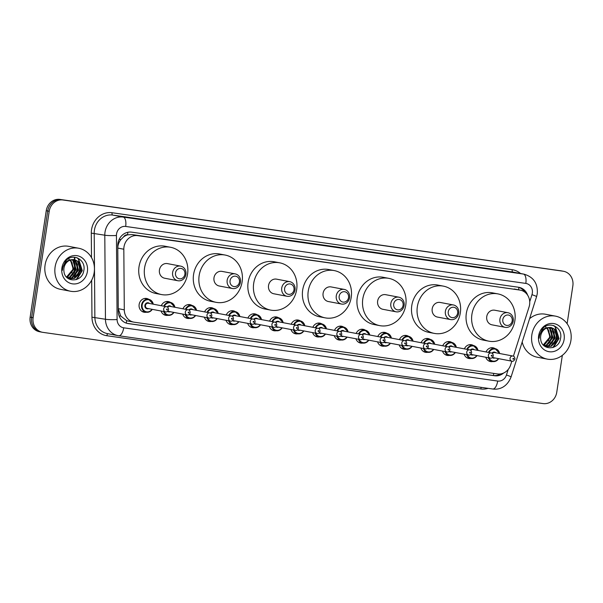 <?xml version="1.0" encoding="UTF-8"?>
<svg xmlns="http://www.w3.org/2000/svg" width="603" height="603" viewBox="0 0 603 603"><rect width="100%" height="100%" fill="white"/><g stroke="black" fill="none" stroke-linecap="round" stroke-linejoin="round"><path stroke-width="0.9" d="M471.064 358.461A7.002 6.316 -79.2 0 1 468.825 358.484A7.002 6.316 -79.2 0 1 464.152 354.172M449.416 355.378A7.002 6.316 -79.2 0 1 447.17 355.401A7.002 6.316 -79.2 0 1 442.504 351.089M427.768 352.295A7.002 6.316 -79.2 0 1 425.522 352.318A7.002 6.316 -79.2 0 1 420.856 348.006M406.12 349.212A7.002 6.316 -79.2 0 1 403.874 349.235A7.002 6.316 -79.2 0 1 399.201 344.924M384.473 346.13A7.002 6.316 -79.2 0 1 382.227 346.152A7.002 6.316 -79.2 0 1 377.553 341.841M362.825 343.047A7.002 6.316 -79.2 0 1 360.579 343.069A7.002 6.316 -79.2 0 1 355.906 338.758M341.17 339.964A7.002 6.316 -79.2 0 1 338.931 339.986A7.002 6.316 -79.2 0 1 334.258 335.675M319.522 336.889A7.002 6.316 -79.2 0 1 317.284 336.904A7.002 6.316 -79.2 0 1 312.61 332.6M297.874 333.806A7.002 6.316 -79.2 0 1 295.628 333.821A7.002 6.316 -79.2 0 1 290.963 329.517M276.227 330.723A7.002 6.316 -79.2 0 1 273.981 330.738A7.002 6.316 -79.2 0 1 269.315 326.434M254.579 327.64A7.002 6.316 -79.2 0 1 252.333 327.655A7.002 6.316 -79.2 0 1 247.66 323.351M232.931 324.557A7.002 6.316 -79.2 0 1 230.685 324.572A7.002 6.316 -79.2 0 1 226.012 320.268M211.284 321.474A7.002 6.316 -79.2 0 1 209.037 321.489A7.002 6.316 -79.2 0 1 204.364 317.186M189.628 318.392A7.002 6.316 -79.2 0 1 187.39 318.407A7.002 6.316 -79.2 0 1 182.717 314.103M167.981 315.309A7.002 6.316 -79.2 0 1 165.742 315.331A7.002 6.316 -79.2 0 1 161.069 311.02M146.333 312.226A7.002 6.316 -79.2 0 1 144.087 312.248A7.002 6.316 -79.2 0 1 139.142 304.477A7.002 6.316 -79.2 0 1 146.702 298.485A7.002 6.316 -79.2 0 1 148.783 299.329M492.711 361.544A7.002 6.316 -79.2 0 1 490.473 361.566A7.002 6.316 -79.2 0 1 485.799 357.255M513.417 356.192L529.072 306.927A13.13 11.841 100.8 0 0 529.592 304.696A13.13 11.841 100.8 0 0 520.321 290.133A13.13 11.841 100.8 0 0 519.831 290.051L137.665 235.637A13.13 11.841 100.8 0 0 123.819 249.227L124.293 309.836A13.13 11.841 100.8 0 0 133.73 322.123A13.13 11.841 100.8 0 0 134.22 322.206L497.498 373.928A13.13 11.841 100.8 0 0 510.666 364.853L511.834 361.174M123.555 236.941A13.13 11.841 -79.2 0 1 127.753 234.846L127.55 234.816A4.379 3.95 100.8 0 0 123.555 236.941L121.03 239.421C118.927 241.946 117.849 244.826 117.781 248.074L118.256 308.683L120.69 315.987L126.728 320.69L128.635 321.143M520.321 290.133L132.08 234.575L127.753 234.846M464.393 348.873A7.002 6.316 -79.2 0 1 471.433 344.728A7.002 6.316 -79.2 0 1 473.513 345.572M442.745 345.79A7.002 6.316 -79.2 0 1 449.785 341.645A7.002 6.316 -79.2 0 1 451.866 342.489M421.098 342.708A7.002 6.316 -79.2 0 1 428.138 338.562A7.002 6.316 -79.2 0 1 430.218 339.406M399.45 339.625A7.002 6.316 -79.2 0 1 406.49 335.479A7.002 6.316 -79.2 0 1 408.57 336.323M377.795 336.542A7.002 6.316 -79.2 0 1 384.842 332.396A7.002 6.316 -79.2 0 1 386.922 333.24M356.147 333.459A7.002 6.316 -79.2 0 1 363.194 329.313A7.002 6.316 -79.2 0 1 365.275 330.158M334.499 330.376A7.002 6.316 -79.2 0 1 341.547 326.231A7.002 6.316 -79.2 0 1 343.627 327.075M312.851 327.301A7.002 6.316 -79.2 0 1 319.899 323.148A7.002 6.316 -79.2 0 1 321.972 323.992M291.204 324.218A7.002 6.316 -79.2 0 1 298.244 320.065A7.002 6.316 -79.2 0 1 300.324 320.909M269.556 321.135A7.002 6.316 -79.2 0 1 276.596 316.982A7.002 6.316 -79.2 0 1 278.676 317.826M247.908 318.052A7.002 6.316 -79.2 0 1 254.948 313.899A7.002 6.316 -79.2 0 1 257.029 314.743M226.261 314.97A7.002 6.316 -79.2 0 1 233.301 310.816A7.002 6.316 -79.2 0 1 235.381 311.661M204.605 311.887A7.002 6.316 -79.2 0 1 211.653 307.734A7.002 6.316 -79.2 0 1 213.733 308.578M182.958 308.804A7.002 6.316 -79.2 0 1 190.005 304.651A7.002 6.316 -79.2 0 1 192.086 305.495M161.31 305.721A7.002 6.316 -79.2 0 1 168.358 301.568A7.002 6.316 -79.2 0 1 170.438 302.412M486.041 351.956A7.002 6.316 -79.2 0 1 493.088 347.81A7.002 6.316 -79.2 0 1 495.169 348.655M527.617 295.138A13.13 11.841 100.8 0 0 518.942 287.314A13.13 11.841 100.8 0 0 518.452 287.232L131.59 232.147A13.13 11.841 100.8 0 0 117.743 245.73L118.256 311.208A13.13 11.841 100.8 0 0 127.693 323.494A13.13 11.841 100.8 0 0 128.183 323.577L494.648 375.759A13.13 11.841 100.8 0 0 503.663 373.008M518.165 287.186A13.13 11.841 -79.2 0 1 524.806 292.123M562.343 355.333L556.757 392.274A13.13 11.841 -79.2 0 1 543.069 403.58L42.881 332.359A13.13 11.841 -79.2 0 1 42.391 332.276A13.13 11.841 -79.2 0 1 33.12 317.713L49.22 211.291A13.13 11.841 -79.2 0 1 62.9 199.985L563.089 271.207A13.13 11.841 -79.2 0 1 563.579 271.29A13.13 11.841 -79.2 0 1 572.85 285.852L567.121 323.736M41.396 332.08A13.13 11.841 -79.2 0 1 40.906 331.997L39.421 331.71A13.13 11.841 -79.2 0 1 30.15 317.148L46.243 210.726A13.13 11.841 -79.2 0 1 59.931 199.42L561.604 270.92A13.13 11.841 -79.2 0 1 562.094 271.003A13.13 11.841 -79.2 0 0 561.604 270.92L61.416 199.699L563.089 271.207M46.243 210.726L47.727 211.012A13.13 11.841 -79.2 0 1 61.416 199.699A13.13 11.841 -79.2 0 0 47.727 211.012L31.635 317.427L47.727 211.012L49.22 211.291M40.906 331.997A13.13 11.841 -79.2 0 1 31.635 317.427A13.13 11.841 -79.2 0 0 40.906 331.997L42.391 332.276M500.498 373.935A13.13 11.841 -79.2 0 1 493.156 375.473L126.984 323.336M78.601 274.553A17.502 15.784 100.8 0 0 79.423 272.141M555.34 342.436A17.502 15.784 100.8 0 0 556.17 340.024M560.119 270.641A13.13 11.841 -79.2 0 1 560.609 270.724L563.579 271.29M531.846 334.846A21.881 19.733 -79.2 0 1 555.476 316.138A21.881 19.733 -79.2 0 1 570.928 340.416A21.881 19.733 -79.2 0 1 547.298 359.124A21.881 19.733 -79.2 0 1 531.846 334.846M529.592 318.686A21.881 19.733 -79.2 0 1 545.444 314.231L555.476 316.138M546.077 346.687L550.976 346.054L557.066 338.291L554.323 329.268L550.946 327.482M544.72 346.258L546.371 346.748L551.564 346.167L557.654 338.404L554.918 329.381L551.248 327.535L548.331 327.565A9.889 8.924 -79.2 0 0 540.695 336.022A9.889 8.924 -79.2 0 0 540.672 339.135C541.584 351.021 558.823 350.335 560.458 338.863C563.345 327.565 549.258 320.216 542.436 328.906L539.286 335.879L539.127 338.253L539.459 335.894C540.899 330.715 543.861 327.934 548.331 327.565M544.916 346.341L548.617 345.609L554.707 337.838L551.964 328.816L549.74 327.406M545.202 346.439L549.205 345.715L555.295 337.951L552.559 328.929L550.049 327.406M544.11 345.783L546.258 345.157L552.348 337.394L549.604 328.371L548.496 327.535M544.305 345.949L546.846 345.27L552.936 337.507L550.2 328.484L548.813 327.482M543.258 344.954L549.989 336.941L547.185 327.866M543.469 345.187L544.486 344.818L550.577 337.054L547.516 327.761M564.129 339.444A14.268 12.867 -79.2 0 1 549.25 351.737A14.268 12.867 -79.2 0 1 538.645 335.818A14.268 12.867 -79.2 0 1 553.524 323.525A14.268 12.867 -79.2 0 1 564.129 339.444M545.127 326.434L548.851 330.776L549.672 336.828L548.504 340.725M547.298 359.124L537.273 357.217A21.881 19.733 -79.2 0 1 522.183 341.999M549.604 342.805L551.941 337.183L551.805 331.537M551.964 343.25L554.3 337.635L554.165 331.989M554.323 343.702L556.659 338.079L556.524 332.434M553.599 347.305L559.019 338.532L555.318 326.743L553.893 325.665M548.428 343.876L551.647 337.13L551.157 330.24M550.788 344.321L554.006 337.574L553.516 330.693M553.147 344.773L556.365 338.027L555.876 331.137M552.83 347.577L558.725 338.471L555.024 326.683L553.433 325.514M502.819 319.545A5.254 4.734 -79.2 0 1 508.291 315.022A5.254 4.734 -79.2 0 1 512.196 320.886A5.254 4.734 -79.2 0 1 506.724 325.409A5.254 4.734 -79.2 0 1 502.819 319.545M499.932 319.093A7.44 6.708 -79.2 0 1 507.967 312.731A7.44 6.708 -79.2 0 1 513.221 320.984A7.44 6.708 -79.2 0 1 505.186 327.346A7.44 6.708 -79.2 0 1 499.932 319.093M507.967 312.731L494.777 310.221A7.44 6.708 100.8 0 0 486.749 316.583A7.44 6.708 100.8 0 0 492.003 324.836L505.186 327.346M471.9 314.472A24.067 21.708 -79.2 0 1 497.882 293.887A24.067 21.708 -79.2 0 1 514.879 320.592A24.067 21.708 -79.2 0 1 488.897 341.177A24.067 21.708 -79.2 0 1 471.9 314.472M488.897 341.177L483.32 340.115A24.067 21.708 -79.2 0 1 466.323 313.409A24.067 21.708 -79.2 0 1 492.312 292.824L497.882 293.887M448.263 311.781A5.254 4.734 -79.2 0 1 453.742 307.259A5.254 4.734 -79.2 0 1 457.647 313.115A5.254 4.734 -79.2 0 1 452.167 317.638A5.254 4.734 -79.2 0 1 448.263 311.781M445.383 311.329A7.44 6.708 -79.2 0 1 453.418 304.96A7.44 6.708 -79.2 0 1 458.672 313.221A7.44 6.708 -79.2 0 1 450.637 319.582A7.44 6.708 -79.2 0 1 445.383 311.329M453.418 304.96L440.228 302.457A7.44 6.708 100.8 0 0 432.193 308.819A7.44 6.708 100.8 0 0 437.446 317.072L450.637 319.582M417.344 306.701A24.067 21.708 -79.2 0 1 443.333 286.124A24.067 21.708 -79.2 0 1 460.33 312.821A24.067 21.708 -79.2 0 1 434.341 333.406A24.067 21.708 -79.2 0 1 417.344 306.701M434.341 333.406L428.771 332.351A24.067 21.708 -79.2 0 1 411.774 305.646A24.067 21.708 -79.2 0 1 437.763 285.061L443.333 286.124M393.714 304.01A5.254 4.734 -79.2 0 1 399.186 299.487A5.254 4.734 -79.2 0 1 403.09 305.352A5.254 4.734 -79.2 0 1 397.618 309.874A5.254 4.734 -79.2 0 1 393.714 304.01M390.834 303.558A7.44 6.708 -79.2 0 1 398.862 297.196A7.44 6.708 -79.2 0 1 404.116 305.45A7.44 6.708 -79.2 0 1 396.088 311.811A7.44 6.708 -79.2 0 1 390.834 303.558M398.862 297.196L385.679 294.686A7.44 6.708 100.8 0 0 377.644 301.048A7.44 6.708 100.8 0 0 382.897 309.301L396.088 311.811M362.795 298.937A24.067 21.708 -79.2 0 1 388.784 278.352A24.067 21.708 -79.2 0 1 405.781 305.058A24.067 21.708 -79.2 0 1 379.792 325.643A24.067 21.708 -79.2 0 1 362.795 298.937M379.792 325.643L374.222 324.58A24.067 21.708 -79.2 0 1 357.225 297.874A24.067 21.708 -79.2 0 1 383.207 277.29L388.784 278.352M339.165 296.246A5.254 4.734 -79.2 0 1 344.637 291.724A5.254 4.734 -79.2 0 1 348.542 297.581A5.254 4.734 -79.2 0 1 343.069 302.103A5.254 4.734 -79.2 0 1 339.165 296.246M336.278 295.787A7.44 6.708 -79.2 0 1 344.313 289.425A7.44 6.708 -79.2 0 1 349.567 297.678A7.44 6.708 -79.2 0 1 341.532 304.048A7.44 6.708 -79.2 0 1 336.278 295.787M344.313 289.425L331.122 286.922A7.44 6.708 100.8 0 0 323.095 293.284A7.44 6.708 100.8 0 0 328.349 301.538L341.532 304.048M308.239 291.166A24.067 21.708 -79.2 0 1 334.228 270.581A24.067 21.708 -79.2 0 1 351.225 297.287A24.067 21.708 -79.2 0 1 325.236 317.871A24.067 21.708 -79.2 0 1 308.239 291.166M325.236 317.871L319.665 316.816A24.067 21.708 -79.2 0 1 302.668 290.111A24.067 21.708 -79.2 0 1 328.658 269.526L334.228 270.581M284.608 288.475A5.254 4.734 -79.2 0 1 290.088 283.953A5.254 4.734 -79.2 0 1 293.993 289.809A5.254 4.734 -79.2 0 1 288.513 294.339A5.254 4.734 -79.2 0 1 284.608 288.475M281.729 288.023A7.44 6.708 -79.2 0 1 289.764 281.661A7.44 6.708 -79.2 0 1 295.018 289.915A7.44 6.708 -79.2 0 1 286.983 296.277A7.44 6.708 -79.2 0 1 281.729 288.023M289.764 281.661L276.573 279.151A7.44 6.708 100.8 0 0 268.539 285.513A7.44 6.708 100.8 0 0 273.792 293.767L286.983 296.277M253.69 283.402A24.067 21.708 -79.2 0 1 279.679 262.818A24.067 21.708 -79.2 0 1 296.676 289.523A24.067 21.708 -79.2 0 1 270.687 310.108A24.067 21.708 -79.2 0 1 253.69 283.402M270.687 310.108L265.116 309.045A24.067 21.708 -79.2 0 1 248.119 282.34A24.067 21.708 -79.2 0 1 274.109 261.755L279.679 262.818M230.06 280.712A5.254 4.734 -79.2 0 1 235.532 276.189A5.254 4.734 -79.2 0 1 239.436 282.046A5.254 4.734 -79.2 0 1 233.964 286.568A5.254 4.734 -79.2 0 1 230.06 280.712M227.173 280.252A7.44 6.708 -79.2 0 1 235.208 273.89A7.44 6.708 -79.2 0 1 240.461 282.144A7.44 6.708 -79.2 0 1 232.426 288.513A7.44 6.708 -79.2 0 1 227.173 280.252M235.208 273.89L222.017 271.388A7.44 6.708 100.8 0 0 213.99 277.749A7.44 6.708 100.8 0 0 219.243 286.003L232.426 288.513M199.141 275.631A24.067 21.708 -79.2 0 1 225.13 255.046A24.067 21.708 -79.2 0 1 242.127 281.752A24.067 21.708 -79.2 0 1 216.138 302.337A24.067 21.708 -79.2 0 1 199.141 275.631M216.138 302.337L210.56 301.281A24.067 21.708 -79.2 0 1 193.563 274.576A24.067 21.708 -79.2 0 1 219.552 253.991L225.13 255.046M175.511 272.94A5.254 4.734 -79.2 0 1 180.983 268.418A5.254 4.734 -79.2 0 1 184.887 274.275A5.254 4.734 -79.2 0 1 179.408 278.805A5.254 4.734 -79.2 0 1 175.511 272.94M172.624 272.488A7.44 6.708 -79.2 0 1 180.659 266.127A7.44 6.708 -79.2 0 1 185.912 274.38A7.44 6.708 -79.2 0 1 177.877 280.742A7.44 6.708 -79.2 0 1 172.624 272.488M180.659 266.127L167.468 263.617A7.44 6.708 100.8 0 0 159.433 269.978A7.44 6.708 100.8 0 0 164.687 278.232L177.877 280.742M144.584 267.868A24.067 21.708 -79.2 0 1 170.574 247.283A24.067 21.708 -79.2 0 1 187.571 273.988A24.067 21.708 -79.2 0 1 161.581 294.573A24.067 21.708 -79.2 0 1 144.584 267.868M161.581 294.573L156.011 293.51A24.067 21.708 -79.2 0 1 139.014 266.805A24.067 21.708 -79.2 0 1 165.003 246.22L170.574 247.283M55.107 266.963A21.881 19.733 -79.2 0 1 78.729 248.255A21.881 19.733 -79.2 0 1 94.181 272.533A21.881 19.733 -79.2 0 1 70.559 291.241A21.881 19.733 -79.2 0 1 55.107 266.963M70.559 291.241L60.526 289.334A21.881 19.733 -79.2 0 1 45.074 265.056A21.881 19.733 -79.2 0 1 68.704 246.348L78.729 248.255M69.337 278.805L74.237 278.171L80.327 270.408L77.583 261.385L74.207 259.599M67.981 278.382L69.631 278.865L74.825 278.284L80.915 270.521L78.171 261.498L74.501 259.652L71.591 259.682A9.889 8.924 -79.2 0 0 63.956 268.139A9.889 8.924 -79.2 0 0 63.933 271.252C64.845 283.139 82.083 282.453 83.711 270.981C86.606 259.682 72.511 252.333 65.697 261.031L62.546 267.996L62.388 270.37L62.72 268.018C64.159 262.833 67.114 260.059 71.591 259.682M68.177 278.458L71.878 277.727L77.968 269.956L75.224 260.933L73.001 259.524M68.463 278.556L72.466 277.832L78.556 270.069L75.812 261.046L73.302 259.524M67.363 277.9L69.518 277.274L75.609 269.511L72.865 260.488L71.757 259.652M67.566 278.066L70.106 277.388L76.197 269.624L73.453 260.602L72.074 259.599M66.511 277.079L73.249 269.059L70.445 259.983M66.729 277.305L67.747 276.935L73.837 269.172L70.777 259.878M87.39 271.561A14.268 12.867 -79.2 0 1 72.511 283.855A14.268 12.867 -79.2 0 1 61.905 267.936A14.268 12.867 -79.2 0 1 76.777 255.642A14.268 12.867 -79.2 0 1 87.39 271.561M68.388 258.551L72.111 262.9L72.933 268.946L71.765 272.842M72.865 274.923L75.202 269.307L75.066 263.654M75.224 275.367L77.561 269.752L77.425 264.106M77.583 275.82L79.92 270.204L79.784 264.551M76.852 279.423L82.279 270.649L78.578 258.86L77.154 257.79M71.689 275.993L74.9 269.247L74.41 262.365M74.048 276.438L77.259 269.699L76.769 262.81M76.408 276.89L79.619 270.144L79.129 263.262M76.084 279.694L81.978 270.596L78.284 258.8L76.694 257.632M119.108 239.474A13.13 1.221 -0.5 0 0 121.03 239.421M518.633 289.809A13.13 5.668 -81.9 0 0 518.844 287.39M493.322 375.496A13.13 5.668 -81.9 0 0 493.804 373.4M126.208 323.102A13.13 5.668 -81.9 0 0 126.728 320.69M119.145 316.025A13.13 1.221 -0.5 0 0 120.69 315.987M127.55 234.816A13.13 5.668 -81.9 0 0 127.821 232.276M514.246 288.988L519.831 290.051M118.256 308.683L124.293 309.836M117.781 248.074L123.819 249.227M132.08 234.575L137.665 235.637M529.728 301.741L531.974 294.671A8.751 7.892 100.8 0 0 532.321 293.186A8.751 7.892 100.8 0 0 525.816 283.418L125.665 226.442A8.751 7.892 100.8 0 0 116.545 233.979A8.751 7.892 100.8 0 0 116.432 235.502L117.095 319.56A8.751 7.892 100.8 0 0 123.713 327.806L497.679 381.051A8.751 7.892 100.8 0 0 506.452 374.998L508.231 369.42M117.095 319.56A8.751 0.814 -0.5 0 1 105.457 319.258L104.794 235.2A17.502 15.784 -79.2 0 1 105.012 232.163A17.502 15.784 -79.2 0 1 123.261 217.08L523.412 274.056A17.502 15.784 -79.2 0 1 524.06 274.169L513.477 272.157A17.502 15.784 100.8 0 0 512.821 272.043L112.671 215.067A17.502 15.784 100.8 0 0 94.422 230.15A17.502 15.784 100.8 0 0 94.204 233.188L94.867 317.246A17.502 15.784 100.8 0 0 107.447 333.625L118.037 335.637A17.502 15.784 -79.2 0 1 105.457 319.258L91.958 317.17L91.671 280.184M91.49 257.571L91.294 233.112A19.688 17.758 -79.2 0 1 112.068 212.731L512.218 269.707A2.186 0.942 -81.9 0 0 512.821 272.043L523.412 274.056A8.751 3.776 98.1 0 1 525.816 283.418M91.294 233.112L104.794 235.2A8.751 0.814 -0.5 0 0 116.432 235.502M512.218 269.707A19.688 17.758 -79.2 0 1 520.54 273.498M488.083 388.347A19.688 17.758 -79.2 0 1 480.81 388.973L106.844 335.72A19.688 17.758 -79.2 0 1 91.958 317.17M62.9 199.985L59.931 199.42M33.12 317.713L30.15 317.148M125.665 226.442A8.751 3.776 98.1 0 0 123.261 217.08L112.671 215.067A2.186 0.942 -81.9 0 1 112.068 212.731M118.685 335.75A17.502 15.784 -79.2 0 1 118.037 335.637L118.761 335.758A8.751 3.776 98.1 0 1 118.685 335.75M497.679 381.051A8.751 3.776 98.1 0 1 492.726 389.01A8.751 3.776 98.1 0 1 492.651 388.995L118.836 335.773M107.99 333.73A2.186 0.942 -81.9 0 0 106.844 335.72M481.382 387.397A2.186 0.942 -81.9 0 0 480.81 388.973M123.713 327.806A8.751 3.776 98.1 0 1 118.761 335.758L492.726 389.01C498.854 389.877 506.874 387.571 511.08 376.943L536.602 296.608A8.751 0.497 17.6 0 0 531.974 294.671M506.452 374.998A8.751 0.497 17.6 0 1 511.08 376.943M493.156 375.473L494.648 375.759M127.21 323.396L128.183 323.577M74.832 257.504L74.847 258.966M74.847 259.267L74.855 259.727M74.855 259.787L74.855 260.308M74.862 260.624L74.87 262.267M74.885 264.144L74.923 269.119M74.938 270.476L74.945 271.712M74.96 273.001L74.976 275.247M74.983 276.272L74.998 277.81M488.483 352.423A6.565 5.917 -79.2 0 1 495.048 348.624A6.565 5.917 -79.2 0 1 499.638 353.509M499.405 353.464A6.128 5.525 100.8 0 0 494.664 349.024A6.128 5.525 100.8 0 0 489.071 352.536M494.912 357.956A3.06 2.759 -79.2 0 1 492.319 357.602M492.696 357.24A2.623 2.367 100.8 0 0 493.699 357.722L511.902 361.189A2.623 2.367 -79.2 0 1 512.889 356.026C514.073 356.102 514.766 357.089 514.947 358.989C514.073 360.873 513.055 361.604 511.902 361.189M513.718 358.838A0.437 0.392 100.8 0 0 512.934 358.725A0.437 0.392 100.8 0 0 513.259 359.215A0.437 0.392 100.8 0 0 513.718 358.838M512.889 356.026L494.686 352.567A2.623 2.367 100.8 0 0 492.402 353.501M498.658 358.664A6.565 5.917 -79.2 0 1 492.598 361.521A6.565 5.917 -79.2 0 1 488.302 357.73M491.927 353.185A3.06 2.759 -79.2 0 1 495.892 352.8M488.965 357.858A6.128 5.525 100.8 0 0 498.417 358.619M466.835 349.341A6.565 5.917 -79.2 0 1 473.4 345.542A6.565 5.917 -79.2 0 1 477.991 350.426M477.749 350.381A6.128 5.525 100.8 0 0 473.016 345.941A6.128 5.525 100.8 0 0 467.423 349.454M473.265 354.873A3.06 2.759 -79.2 0 1 470.664 354.519M471.049 354.157A2.623 2.367 100.8 0 0 472.051 354.639L490.254 358.107A2.623 2.367 -79.2 0 1 491.234 352.943C492.425 353.019 493.111 354.006 493.299 355.906C492.425 357.79 491.407 358.521 490.254 358.107M492.063 355.755A0.437 0.392 100.8 0 0 491.287 355.642A0.437 0.392 100.8 0 0 492.063 355.755M491.234 352.943L473.031 349.484A2.623 2.367 100.8 0 0 470.755 350.418M477.011 355.589A6.565 5.917 -79.2 0 1 470.943 358.438A6.565 5.917 -79.2 0 1 466.654 354.647M470.28 350.102A3.06 2.759 -79.2 0 1 474.244 349.717M467.31 354.775A6.128 5.525 100.8 0 0 476.769 355.536M445.187 346.258A6.565 5.917 -79.2 0 1 451.753 342.459A6.565 5.917 -79.2 0 1 456.343 347.343M456.102 347.298A6.128 5.525 100.8 0 0 451.368 342.858A6.128 5.525 100.8 0 0 445.775 346.371M451.617 351.79A3.06 2.759 -79.2 0 1 449.016 351.436M449.393 351.074A2.623 2.367 100.8 0 0 450.403 351.564L468.606 355.024A2.623 2.367 -79.2 0 1 469.586 349.861C470.777 349.936 471.463 350.923 471.652 352.823C470.77 354.707 469.76 355.438 468.606 355.024M470.415 352.672A0.437 0.392 100.8 0 0 469.639 352.567A0.437 0.392 100.8 0 0 470.415 352.672M469.586 349.861L451.383 346.401A2.623 2.367 100.8 0 0 449.107 347.336M455.363 352.506A6.565 5.917 -79.2 0 1 449.295 355.355A6.565 5.917 -79.2 0 1 445.006 351.564M448.624 347.019A3.06 2.759 -79.2 0 1 452.597 346.635M445.662 351.692A6.128 5.525 100.8 0 0 455.122 352.461M423.54 343.175A6.565 5.917 -79.2 0 1 430.097 339.376A6.565 5.917 -79.2 0 1 434.695 344.26M434.454 344.215A6.128 5.525 100.8 0 0 429.72 339.775A6.128 5.525 100.8 0 0 424.128 343.288M429.969 348.707A3.06 2.759 -79.2 0 1 427.369 348.353M427.746 347.991A2.623 2.367 100.8 0 0 428.756 348.481L446.959 351.941A2.623 2.367 -79.2 0 1 447.939 346.778C449.129 346.853 449.815 347.841 450.004 349.74C449.122 351.624 448.112 352.356 446.959 351.941M448.768 349.589A0.437 0.392 100.8 0 0 447.991 349.484A0.437 0.392 100.8 0 0 448.768 349.589M447.939 346.778L429.735 343.318A2.623 2.367 100.8 0 0 427.459 344.253M433.715 349.423A6.565 5.917 -79.2 0 1 427.648 352.273A6.565 5.917 -79.2 0 1 423.359 348.481M426.977 343.936A3.06 2.759 -79.2 0 1 430.949 343.552M424.015 348.609A6.128 5.525 100.8 0 0 433.474 349.378M401.892 340.092A6.565 5.917 -79.2 0 1 408.45 336.301A6.565 5.917 -79.2 0 1 413.047 341.177M412.806 341.132A6.128 5.525 100.8 0 0 408.073 336.693A6.128 5.525 100.8 0 0 402.472 340.205M408.321 345.625A3.06 2.759 -79.2 0 1 405.721 345.27M406.098 344.908A2.623 2.367 100.8 0 0 407.108 345.398L425.311 348.858A2.623 2.367 -79.2 0 1 426.291 343.695C427.482 343.77 428.168 344.758 428.356 346.657C427.474 348.542 426.464 349.273 425.311 348.858M427.12 346.506A0.437 0.392 100.8 0 0 426.336 346.401A0.437 0.392 100.8 0 0 427.12 346.506M426.291 343.695L408.088 340.235A2.623 2.367 100.8 0 0 405.811 341.17M412.068 346.341A6.565 5.917 -79.2 0 1 406 349.197A6.565 5.917 -79.2 0 1 401.704 345.398M405.329 340.853A3.06 2.759 -79.2 0 1 409.301 340.469M402.367 345.527A6.128 5.525 100.8 0 0 411.826 346.295M380.237 337.009A6.565 5.917 -79.2 0 1 386.802 333.218A6.565 5.917 -79.2 0 1 391.4 338.095M391.159 338.049A6.128 5.525 100.8 0 0 386.425 333.61A6.128 5.525 100.8 0 0 380.825 337.122M386.674 342.542A3.06 2.759 -79.2 0 1 384.073 342.187M384.45 341.826A2.623 2.367 100.8 0 0 385.46 342.316L403.663 345.775A2.623 2.367 -79.2 0 1 404.643 340.612C405.834 340.687 406.52 341.675 406.708 343.574C405.827 345.459 404.809 346.19 403.663 345.775M405.472 343.424A0.437 0.392 100.8 0 0 404.688 343.318A0.437 0.392 100.8 0 0 405.472 343.424M404.643 340.612L386.44 337.152A2.623 2.367 100.8 0 0 384.156 338.087M390.42 343.258A6.565 5.917 -79.2 0 1 384.352 346.114A6.565 5.917 -79.2 0 1 380.056 342.323M383.681 337.77A3.06 2.759 -79.2 0 1 387.654 337.386M380.719 342.444A6.128 5.525 100.8 0 0 390.179 343.213M358.589 333.926A6.565 5.917 -79.2 0 1 365.154 330.135A6.565 5.917 -79.2 0 1 369.752 335.012M369.511 334.966A6.128 5.525 100.8 0 0 364.777 330.527A6.128 5.525 100.8 0 0 359.177 334.039M365.019 339.459A3.06 2.759 -79.2 0 1 362.426 339.105M362.802 338.743A2.623 2.367 100.8 0 0 363.813 339.233L382.016 342.692A2.623 2.367 -79.2 0 1 382.995 337.529C384.179 337.605 384.872 338.592 385.061 340.491C384.179 342.376 383.161 343.107 382.016 342.692M383.825 340.341A0.437 0.392 100.8 0 0 383.041 340.235A0.437 0.392 100.8 0 0 383.825 340.341M382.995 337.529L364.792 334.07A2.623 2.367 100.8 0 0 362.509 335.004M368.765 340.175A6.565 5.917 -79.2 0 1 362.704 343.032A6.565 5.917 -79.2 0 1 358.408 339.24M362.034 334.688A3.06 2.759 -79.2 0 1 366.006 334.303M359.071 339.361A6.128 5.525 100.8 0 0 368.531 340.13M336.941 330.843A6.565 5.917 -79.2 0 1 343.506 327.052A6.565 5.917 -79.2 0 1 348.097 331.929M347.863 331.884A6.128 5.525 100.8 0 0 343.122 327.444A6.128 5.525 100.8 0 0 337.529 330.957M343.371 336.376A3.06 2.759 -79.2 0 1 340.778 336.022M341.155 335.66A2.623 2.367 100.8 0 0 342.157 336.15L360.368 339.61A2.623 2.367 -79.2 0 1 361.348 334.446C362.531 334.522 363.225 335.509 363.405 337.409C362.531 339.293 361.514 340.024 360.368 339.61M362.177 337.258A0.437 0.392 100.8 0 0 361.393 337.152A0.437 0.392 100.8 0 0 362.177 337.258M361.348 334.446L343.145 330.987A2.623 2.367 100.8 0 0 340.861 331.921M347.117 337.092A6.565 5.917 -79.2 0 1 341.057 339.949A6.565 5.917 -79.2 0 1 336.76 336.157M340.386 331.605A3.06 2.759 -79.2 0 1 344.351 331.22M337.424 336.278A6.128 5.525 100.8 0 0 346.876 337.047M315.294 327.761A6.565 5.917 -79.2 0 1 321.859 323.969A6.565 5.917 -79.2 0 1 326.449 328.846M326.208 328.801A6.128 5.525 100.8 0 0 321.474 324.361A6.128 5.525 100.8 0 0 315.882 327.874M321.723 333.293A3.06 2.759 -79.2 0 1 319.123 332.939M319.507 332.577A2.623 2.367 100.8 0 0 320.51 333.067L338.713 336.527A2.623 2.367 -79.2 0 1 339.7 331.371C340.883 331.439 341.569 332.426 341.758 334.333C340.883 336.21 339.866 336.941 338.713 336.527M340.529 334.183A0.437 0.392 100.8 0 0 339.745 334.07A0.437 0.392 100.8 0 0 340.069 334.559A0.437 0.392 100.8 0 0 340.529 334.183M339.7 331.371L321.489 327.904A2.623 2.367 100.8 0 0 319.213 328.839M325.469 334.009A6.565 5.917 -79.2 0 1 319.402 336.866A6.565 5.917 -79.2 0 1 315.113 333.075M318.738 328.522A3.06 2.759 -79.2 0 1 322.703 328.138M315.768 333.195A6.128 5.525 100.8 0 0 325.228 333.964M293.646 324.678A6.565 5.917 -79.2 0 1 300.211 320.886A6.565 5.917 -79.2 0 1 304.801 325.763M304.56 325.718A6.128 5.525 100.8 0 0 299.827 321.278A6.128 5.525 100.8 0 0 294.234 324.791M300.075 330.21A3.06 2.759 -79.2 0 1 297.475 329.856M297.852 329.494A2.623 2.367 100.8 0 0 298.862 329.984L317.065 333.444A2.623 2.367 -79.2 0 1 318.045 328.288C319.236 328.356 319.922 329.344 320.11 331.251C319.236 333.127 318.218 333.858 317.065 333.444M318.874 331.1A0.437 0.392 100.8 0 0 318.098 330.987A0.437 0.392 100.8 0 0 318.874 331.1M318.045 328.288L299.842 324.821A2.623 2.367 100.8 0 0 297.565 325.756M303.822 330.926A6.565 5.917 -79.2 0 1 297.754 333.783A6.565 5.917 -79.2 0 1 293.465 329.992M297.083 325.439A3.06 2.759 -79.2 0 1 301.055 325.055M294.121 330.112A6.128 5.525 100.8 0 0 303.58 330.881M271.998 321.595A6.565 5.917 -79.2 0 1 278.556 317.804A6.565 5.917 -79.2 0 1 283.154 322.688M282.913 322.635A6.128 5.525 100.8 0 0 278.179 318.203A6.128 5.525 100.8 0 0 272.586 321.708M278.428 327.127A3.06 2.759 -79.2 0 1 275.827 326.773M276.204 326.411A2.623 2.367 100.8 0 0 277.214 326.901L295.417 330.361A2.623 2.367 -79.2 0 1 296.397 325.205C297.588 325.273 298.274 326.261 298.462 328.168C297.581 330.045 296.57 330.776 295.417 330.361M297.226 328.017A0.437 0.392 100.8 0 0 296.45 327.904A0.437 0.392 100.8 0 0 297.226 328.017M296.397 325.205L278.194 321.738A2.623 2.367 100.8 0 0 275.918 322.673M282.174 327.844A6.565 5.917 -79.2 0 1 276.106 330.7A6.565 5.917 -79.2 0 1 271.817 326.909M275.435 322.356A3.06 2.759 -79.2 0 1 279.408 321.972M272.473 327.03A6.128 5.525 100.8 0 0 281.933 327.798M250.351 318.512A6.565 5.917 -79.2 0 1 256.908 314.721A6.565 5.917 -79.2 0 1 261.506 319.605M261.265 319.56A6.128 5.525 100.8 0 0 256.531 315.12A6.128 5.525 100.8 0 0 250.931 318.625M256.78 324.045A3.06 2.759 -79.2 0 1 254.18 323.69M254.556 323.329A2.623 2.367 100.8 0 0 255.566 323.819L273.77 327.278A2.623 2.367 -79.2 0 1 274.749 322.123C275.94 322.19 276.626 323.178 276.815 325.085C275.933 326.962 274.923 327.693 273.77 327.278M275.579 324.934A0.437 0.392 100.8 0 0 275.254 324.444A0.437 0.392 100.8 0 0 274.795 324.821A0.437 0.392 100.8 0 0 275.579 324.934M274.749 322.123L256.546 318.663A2.623 2.367 100.8 0 0 254.27 319.59M260.526 324.761A6.565 5.917 -79.2 0 1 254.458 327.617A6.565 5.917 -79.2 0 1 250.17 323.826M253.788 319.273A3.06 2.759 -79.2 0 1 257.76 318.889M250.825 323.947A6.128 5.525 100.8 0 0 260.285 324.716M228.703 315.429A6.565 5.917 -79.2 0 1 235.26 311.638A6.565 5.917 -79.2 0 1 239.858 316.522M239.617 316.477A6.128 5.525 100.8 0 0 234.884 312.037A6.128 5.525 100.8 0 0 229.283 315.542M235.132 320.969A3.06 2.759 -79.2 0 1 232.532 320.608M232.909 320.246A2.623 2.367 100.8 0 0 233.919 320.736L252.122 324.195A2.623 2.367 -79.2 0 1 253.102 319.04C254.293 319.108 254.979 320.095 255.167 322.002C254.285 323.879 253.268 324.61 252.122 324.195M253.931 321.851A0.437 0.392 100.8 0 0 253.607 321.361A0.437 0.392 100.8 0 0 253.147 321.738A0.437 0.392 100.8 0 0 253.471 322.228A0.437 0.392 100.8 0 0 253.931 321.851M253.102 319.04L234.899 315.58A2.623 2.367 100.8 0 0 232.615 316.507M238.878 321.678A6.565 5.917 -79.2 0 1 232.811 324.535A6.565 5.917 -79.2 0 1 228.514 320.743M232.14 316.191A3.06 2.759 -79.2 0 1 236.112 315.806M229.178 320.864A6.128 5.525 100.8 0 0 238.637 321.633M207.048 312.346A6.565 5.917 -79.2 0 1 213.613 308.555A6.565 5.917 -79.2 0 1 218.211 313.439M217.969 313.394A6.128 5.525 100.8 0 0 213.236 308.955A6.128 5.525 100.8 0 0 207.636 312.46M213.477 317.887A3.06 2.759 -79.2 0 1 210.884 317.525M211.261 317.163A2.623 2.367 100.8 0 0 212.271 317.653L230.474 321.113A2.623 2.367 -79.2 0 1 231.454 315.957C232.637 316.025 233.331 317.012 233.519 318.919C232.637 320.796 231.62 321.527 230.474 321.113M232.283 318.768A0.437 0.392 100.8 0 0 231.959 318.278A0.437 0.392 100.8 0 0 231.499 318.655A0.437 0.392 100.8 0 0 231.823 319.145A0.437 0.392 100.8 0 0 232.283 318.768M231.454 315.957L213.251 312.497A2.623 2.367 100.8 0 0 210.967 313.424M217.223 318.595A6.565 5.917 -79.2 0 1 211.163 321.452A6.565 5.917 -79.2 0 1 206.867 317.66M210.492 313.108A3.06 2.759 -79.2 0 1 214.464 312.723M207.53 317.789A6.128 5.525 100.8 0 0 216.99 318.55M185.4 309.264A6.565 5.917 -79.2 0 1 191.965 305.472A6.565 5.917 -79.2 0 1 196.555 310.357M196.322 310.311A6.128 5.525 100.8 0 0 191.588 305.872A6.128 5.525 100.8 0 0 185.988 309.377M191.829 314.804A3.06 2.759 -79.2 0 1 189.236 314.442M189.613 314.08A2.623 2.367 100.8 0 0 190.623 314.57L208.826 318.03A2.623 2.367 -79.2 0 1 209.806 312.874C210.99 312.942 211.683 313.929 211.864 315.836C210.99 317.713 209.972 318.444 208.826 318.03M210.635 315.686A0.437 0.392 100.8 0 0 210.311 315.196A0.437 0.392 100.8 0 0 209.852 315.573A0.437 0.392 100.8 0 0 210.176 316.062A0.437 0.392 100.8 0 0 210.635 315.686M209.806 312.874L191.603 309.414A2.623 2.367 100.8 0 0 189.319 310.341M195.576 315.512A6.565 5.917 -79.2 0 1 189.515 318.369A6.565 5.917 -79.2 0 1 185.219 314.578M188.845 310.025A3.06 2.759 -79.2 0 1 192.809 309.641M185.882 314.706A6.128 5.525 100.8 0 0 195.334 315.467M163.752 306.181A6.565 5.917 -79.2 0 1 170.317 302.389A6.565 5.917 -79.2 0 1 174.908 307.274M174.666 307.229A6.128 5.525 100.8 0 0 169.933 302.789A6.128 5.525 100.8 0 0 164.34 306.294M170.182 311.721A3.06 2.759 -79.2 0 1 167.589 311.359M167.966 310.997A2.623 2.367 100.8 0 0 168.968 311.487L187.171 314.947A2.623 2.367 -79.2 0 1 188.159 309.791C189.342 309.867 190.028 310.854 190.216 312.753C189.342 314.63 188.324 315.369 187.171 314.947M188.988 312.603A0.437 0.392 100.8 0 0 188.204 312.49A0.437 0.392 100.8 0 0 188.528 312.98A0.437 0.392 100.8 0 0 188.988 312.603M188.159 309.791L169.956 306.332A2.623 2.367 100.8 0 0 167.672 307.259M173.928 312.429A6.565 5.917 -79.2 0 1 167.868 315.286A6.565 5.917 -79.2 0 1 163.571 311.495M167.197 306.942A3.06 2.759 -79.2 0 1 171.162 306.558M164.227 311.623A6.128 5.525 100.8 0 0 173.687 312.384M152.28 309.347A6.565 5.917 -79.2 0 1 146.212 312.203A6.565 5.917 -79.2 0 1 141.577 304.922A6.565 5.917 -79.2 0 1 148.67 299.307A6.565 5.917 -79.2 0 1 153.26 304.191M153.019 304.146A6.128 5.525 100.8 0 0 147.434 299.699A6.128 5.525 100.8 0 0 142.157 305.012A6.128 5.525 100.8 0 0 145.421 311.48A6.128 5.525 100.8 0 0 152.039 309.301M148.534 308.638A3.06 2.759 -79.2 0 1 146.733 302.94A3.06 2.759 -79.2 0 1 149.514 303.475M166.503 306.708L148.3 303.249A2.623 2.367 100.8 0 0 147.32 308.404L165.524 311.864A2.623 2.367 -79.2 0 1 166.503 306.708C167.694 306.784 168.38 307.771 168.569 309.671C167.694 311.547 166.677 312.286 165.524 311.864M167.333 309.52A0.437 0.392 100.8 0 0 166.556 309.407A0.437 0.392 100.8 0 0 167.333 309.52M128.145 321.06L133.73 322.123M536.602 296.608L537.258 293.782C537.982 283.553 533.587 277.011 524.06 274.169M74.584 278.013L74.576 276.604M74.568 275.805L74.553 273.656M74.538 272.571L74.538 271.734M74.531 270.822L74.463 262.501M74.455 261.679L74.448 260.315M74.44 260.051L74.44 259.659M74.44 259.637L74.433 258.77M74.433 258.506L74.418 257.232M490.842 347.825L495.048 348.624L499.683 353.516M498.696 358.672L496.209 360.978L492.598 361.521L488.392 360.722M469.194 344.743L473.4 345.542L478.028 350.433M477.048 355.597L474.561 357.896L470.943 358.438L466.745 357.639M447.547 341.66L451.753 342.459L456.381 347.351M455.401 352.514L452.913 354.813L449.295 355.355L445.097 354.556M425.899 338.584L430.097 339.376L434.733 344.268M433.753 349.431L431.258 351.737L427.648 352.273L423.449 351.481M404.251 335.502L408.45 336.301L413.085 341.185M412.105 346.348L409.61 348.655L406 349.197L401.802 348.398M382.604 332.419L386.802 333.218L391.437 338.102M390.458 343.265L387.963 345.572L384.352 346.114L380.146 345.315M360.956 329.336L365.154 330.135L369.79 335.019M368.81 340.182L366.315 342.489L362.704 343.032L358.499 342.233M339.301 326.253L343.506 327.052L348.142 331.936M347.155 337.1L344.667 339.406L341.057 339.949L336.851 339.15M317.653 323.17L321.859 323.969L326.487 328.854M325.507 334.017L323.02 336.323L319.402 336.866L315.203 336.067M296.005 320.087L300.211 320.886L304.839 325.771M303.859 330.934L301.372 333.24L297.754 333.783L293.555 332.984M274.357 317.005L278.556 317.804L283.191 322.695M282.212 327.851L279.717 330.158L276.106 330.7L271.908 329.901M252.71 313.922L256.908 314.721L261.544 319.613M260.564 324.768L258.069 327.075L254.458 327.617L250.26 326.818M231.062 310.839L235.26 311.638L239.896 316.53M238.916 321.685L236.421 323.992L232.811 324.535L228.605 323.736M209.414 307.756L213.613 308.555L218.248 313.447M217.268 318.603L214.774 320.909L211.163 321.452L206.957 320.653M187.759 304.673L191.965 305.472L196.601 310.364M195.621 315.52L193.126 317.826L189.515 318.369L185.309 317.57M166.111 301.59L170.317 302.389L174.945 307.281M173.966 312.437L171.478 314.743L167.868 315.286L163.662 314.487M144.464 298.508L148.67 299.307L153.298 304.198M152.318 309.354L149.83 311.661L146.212 312.203L142.014 311.404"/></g></svg>
